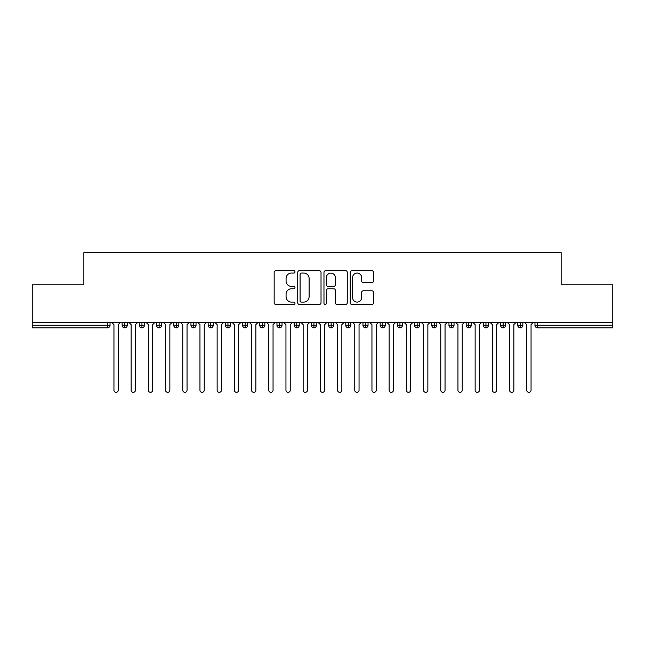 <?xml version="1.0" encoding="UTF-8"?>
<svg xmlns="http://www.w3.org/2000/svg" width="645" height="645" viewBox="0 0 645 645"><rect width="100%" height="100%" fill="white"/><g stroke="black" fill="none" stroke-linecap="round" stroke-linejoin="round"><path stroke-width="0.97" d="M294.983 271.884A1.185 1.185 0 0 0 293.798 270.698L275.858 270.698A1.685 1.685 0 0 0 274.173 272.392L274.173 302.779A1.685 1.685 0 0 0 275.858 304.464L293.798 304.464A1.185 1.185 0 0 0 294.983 303.287A1.185 1.185 0 0 0 293.798 302.102L291.476 302.102A5.402 5.402 0 0 1 286.074 296.7L286.074 294.168A5.402 5.402 0 0 1 291.476 288.767L293.798 288.767A1.185 1.185 0 0 0 294.983 287.581A1.185 1.185 0 0 0 293.798 286.404L291.476 286.404A5.402 5.402 0 0 1 286.074 281.002L286.074 278.471A5.402 5.402 0 0 1 291.476 273.061L293.798 273.061A1.185 1.185 0 0 0 294.983 271.884M371.842 282.607A1.685 1.685 0 0 0 373.528 280.914L373.528 272.392A1.685 1.685 0 0 0 371.842 270.698L351.92 270.698A1.685 1.685 0 0 0 350.227 272.392L350.227 302.779A1.685 1.685 0 0 0 351.92 304.464L371.842 304.464A1.685 1.685 0 0 0 373.528 302.779L373.528 292.483A1.685 1.685 0 0 0 371.842 290.79L363.312 290.79A1.685 1.685 0 0 0 361.627 292.483L361.627 297.587A4.515 4.515 0 0 1 357.112 302.102A4.515 4.515 0 0 1 352.597 297.587L352.597 277.584A4.515 4.515 0 0 1 357.112 273.061A4.515 4.515 0 0 1 361.627 277.584L361.627 280.914A1.685 1.685 0 0 0 363.312 282.607L371.842 282.607M32.25 322.5L612.75 322.5L612.75 284.832L561.15 284.832L561.15 252.671L83.85 252.671L83.85 284.832L32.25 284.832L32.25 325.249L107.457 325.249L107.457 322.5M321.025 272.392A1.685 1.685 0 0 0 319.331 270.698L299.409 270.698A1.685 1.685 0 0 0 297.724 272.392L297.724 302.779A1.685 1.685 0 0 0 299.409 304.464L319.331 304.464A1.685 1.685 0 0 0 321.025 302.779L321.025 272.392M325.669 270.698L345.591 270.698A1.685 1.685 0 0 1 347.276 272.392L347.276 302.779A1.685 1.685 0 0 1 345.591 304.464L337.061 304.464A1.685 1.685 0 0 1 335.376 302.779L335.376 290.452A1.685 1.685 0 0 0 333.683 288.767L328.031 288.767A1.685 1.685 0 0 0 326.338 290.452L326.338 303.287A1.185 1.185 0 0 1 325.161 304.464A1.185 1.185 0 0 1 323.975 303.287L323.975 272.392A1.685 1.685 0 0 1 325.669 270.698M110.037 322.5L110.037 325.249A2.58 2.58 0 0 1 107.457 327.829L32.25 327.829L32.25 325.249M612.75 322.5L612.75 327.829L537.543 327.829A2.58 2.58 0 0 1 534.963 325.249L534.963 322.5L534.963 325.249A2.58 2.58 0 0 0 537.543 327.829L537.543 325.249L612.75 325.249M124.743 322.5L124.743 325.249L122.163 325.249L122.163 322.5L122.163 325.249A2.58 2.58 0 0 0 124.743 327.829A2.58 2.58 0 0 0 127.234 325.257L127.234 322.5L127.234 325.249A2.58 2.58 0 0 1 124.743 327.829A2.58 2.58 0 0 1 122.163 325.249A2.58 2.58 0 0 0 124.743 327.829L124.743 325.249L127.234 325.249M107.457 327.829A2.58 2.58 0 0 0 110.037 325.249A2.58 2.58 0 0 1 107.457 327.829L107.457 325.249L110.037 325.249M141.94 322.5L141.94 325.249L139.36 325.249L139.36 322.5L139.36 325.249A2.58 2.58 0 0 0 141.94 327.829A2.58 2.58 0 0 0 144.44 325.257L144.44 322.5L144.44 325.249A2.58 2.58 0 0 1 141.94 327.829A2.58 2.58 0 0 1 139.36 325.249A2.58 2.58 0 0 0 141.94 327.829L141.94 325.249L144.44 325.249M159.146 322.5L159.146 325.249L156.566 325.249L156.566 322.5L156.566 325.249A2.58 2.58 0 0 0 159.146 327.829A2.58 2.58 0 0 0 161.637 325.257L161.637 322.5L161.637 325.249A2.58 2.58 0 0 1 159.146 327.829A2.58 2.58 0 0 1 156.566 325.249A2.58 2.58 0 0 0 159.146 327.829L159.146 325.249L161.637 325.249M176.343 322.5L176.343 327.829A2.58 2.58 0 0 1 173.763 325.249L173.763 322.5L173.763 325.249A2.58 2.58 0 0 0 176.343 327.829A2.58 2.58 0 0 0 178.834 325.257L178.834 322.5M193.54 322.5L193.54 327.829A2.58 2.58 0 0 1 190.96 325.249A2.58 2.58 0 0 0 193.54 327.829A2.58 2.58 0 0 1 190.96 325.249L190.96 322.5M196.04 322.5L196.04 325.249A2.58 2.58 0 0 1 193.54 327.829A2.58 2.58 0 0 0 196.04 325.257L190.96 325.249M210.746 322.5L210.746 325.249L208.166 325.249L208.166 322.5L208.166 325.249A2.58 2.58 0 0 0 210.746 327.829A2.58 2.58 0 0 0 213.237 325.257L213.237 322.5L213.237 325.249A2.58 2.58 0 0 1 210.746 327.829A2.58 2.58 0 0 1 208.166 325.249A2.58 2.58 0 0 0 210.746 327.829L210.746 325.249L213.237 325.249M227.943 327.829A2.58 2.58 0 0 1 225.363 325.249L225.363 322.5L225.363 325.249A2.58 2.58 0 0 0 227.943 327.829A2.58 2.58 0 0 0 230.434 325.257L230.434 322.5L230.434 325.249A2.58 2.58 0 0 1 227.943 327.829L227.943 325.249L230.434 325.249M245.14 322.5L245.14 325.249L242.56 325.249L242.56 322.5L242.56 325.249A2.58 2.58 0 0 0 245.14 327.829A2.58 2.58 0 0 0 247.64 325.257L247.64 322.5L247.64 325.249A2.58 2.58 0 0 1 245.14 327.829A2.58 2.58 0 0 1 242.56 325.249A2.58 2.58 0 0 0 245.14 327.829L245.14 325.249L247.64 325.249M262.346 322.5L262.346 327.829A2.58 2.58 0 0 1 259.766 325.249L259.766 322.5L259.766 325.249A2.58 2.58 0 0 0 262.346 327.829A2.58 2.58 0 0 0 264.837 325.257L264.837 322.5M279.543 322.5L279.543 327.829A2.58 2.58 0 0 1 276.963 325.249L276.963 322.5L276.963 325.249A2.58 2.58 0 0 0 279.543 327.829A2.58 2.58 0 0 0 282.034 325.257L282.034 322.5M296.74 322.5L296.74 327.829A2.58 2.58 0 0 1 294.16 325.249L294.16 322.5L294.16 325.249A2.58 2.58 0 0 0 296.74 327.829A2.58 2.58 0 0 0 299.24 325.257L299.24 322.5M313.946 322.5L313.946 325.249L311.366 325.249L311.366 322.5L311.366 325.249A2.58 2.58 0 0 0 313.946 327.829A2.58 2.58 0 0 0 316.437 325.257L316.437 322.5L316.437 325.249A2.58 2.58 0 0 1 313.946 327.829A2.58 2.58 0 0 1 311.366 325.249A2.58 2.58 0 0 0 313.946 327.829L313.946 325.249L316.437 325.249M331.143 322.5L331.143 325.249L328.563 325.249L328.563 322.5L328.563 325.249A2.58 2.58 0 0 0 331.143 327.829A2.58 2.58 0 0 0 333.634 325.257L333.634 322.5L333.634 325.249A2.58 2.58 0 0 1 331.143 327.829A2.58 2.58 0 0 1 328.563 325.249A2.58 2.58 0 0 0 331.143 327.829L331.143 325.249L333.634 325.249M348.34 322.5L348.34 325.249L345.76 325.249L345.76 322.5L345.76 325.249A2.58 2.58 0 0 0 348.34 327.829A2.58 2.58 0 0 0 350.84 325.257L350.84 322.5L350.84 325.249A2.58 2.58 0 0 1 348.34 327.829A2.58 2.58 0 0 1 345.76 325.249A2.58 2.58 0 0 0 348.34 327.829L348.34 325.249L350.84 325.249M365.546 322.5L365.546 327.829A2.58 2.58 0 0 1 362.966 325.249L362.966 322.5L362.966 325.249A2.58 2.58 0 0 0 365.546 327.829A2.58 2.58 0 0 0 368.037 325.257L368.037 322.5M382.743 322.5L382.743 327.829A2.58 2.58 0 0 1 380.163 325.249L380.163 322.5L380.163 325.249A2.58 2.58 0 0 0 382.743 327.829A2.58 2.58 0 0 0 385.234 325.257L385.234 322.5M399.94 322.5L399.94 325.249L397.36 325.249L397.36 322.5L397.36 325.249A2.58 2.58 0 0 0 399.94 327.829A2.58 2.58 0 0 0 402.44 325.257L402.44 322.5L402.44 325.249A2.58 2.58 0 0 1 399.94 327.829A2.58 2.58 0 0 1 397.36 325.249A2.58 2.58 0 0 0 399.94 327.829L399.94 325.249L402.44 325.249M417.146 322.5L417.146 327.829A2.58 2.58 0 0 1 414.566 325.249L414.566 322.5L414.566 325.249A2.58 2.58 0 0 0 417.146 327.829A2.58 2.58 0 0 0 419.637 325.257L419.637 322.5M434.343 322.5L434.343 327.829A2.58 2.58 0 0 1 431.763 325.249L431.763 322.5L431.763 325.249A2.58 2.58 0 0 0 434.343 327.829A2.58 2.58 0 0 0 436.834 325.257L436.834 322.5M451.54 322.5L451.54 327.829A2.58 2.58 0 0 1 448.96 325.249L448.96 322.5L448.96 325.249A2.58 2.58 0 0 0 451.54 327.829A2.58 2.58 0 0 0 454.04 325.257L454.04 322.5M468.746 322.5L468.746 327.829A2.58 2.58 0 0 1 466.166 325.249L466.166 322.5M471.237 322.5L471.237 325.249A2.58 2.58 0 0 1 468.746 327.829A2.58 2.58 0 0 0 471.237 325.257L466.166 325.249A2.58 2.58 0 0 0 468.746 327.829M485.943 322.5L485.943 327.829A2.58 2.58 0 0 1 483.363 325.249L483.363 322.5L483.363 325.249A2.58 2.58 0 0 0 485.943 327.829A2.58 2.58 0 0 0 488.434 325.257L488.434 322.5M503.14 322.5L503.14 327.829A2.58 2.58 0 0 1 500.56 325.249L500.56 322.5L500.56 325.249A2.58 2.58 0 0 0 503.14 327.829A2.58 2.58 0 0 0 505.64 325.257L505.64 322.5M520.346 322.5L520.346 327.829A2.58 2.58 0 0 1 517.766 325.249L517.766 322.5L517.766 325.249A2.58 2.58 0 0 0 520.346 327.829A2.58 2.58 0 0 0 522.837 325.257L522.837 322.5M227.943 322.5L227.943 325.249L225.363 325.249M301.271 273.061A1.185 1.185 0 0 0 300.086 274.246L300.086 300.925A1.185 1.185 0 0 0 301.271 302.102L303.714 302.102A5.402 5.402 0 0 0 309.116 296.7L309.116 278.471A5.402 5.402 0 0 0 303.714 273.061L301.271 273.061M335.376 277.664A4.515 4.515 0 0 0 330.861 273.149A4.515 4.515 0 0 0 326.338 277.664L326.338 284.711A1.685 1.685 0 0 0 328.031 286.404L333.683 286.404A1.685 1.685 0 0 0 335.376 284.711L335.376 277.664M113.947 390.185L113.947 324.653L113.947 390.185A2.153 2.153 0 0 0 116.1 392.329A2.153 2.153 0 0 0 118.253 390.185L118.253 324.653L118.253 390.185M120.397 322.5L118.253 324.653M113.947 324.653L111.803 322.5M131.153 390.185L131.153 324.653L131.153 390.185A2.153 2.153 0 0 0 133.297 392.329A2.153 2.153 0 0 0 135.45 390.185L135.45 324.653L135.45 390.185M148.35 390.185L148.35 324.653L148.35 390.185A2.153 2.153 0 0 0 150.503 392.329A2.153 2.153 0 0 0 152.647 390.185L152.647 324.653L152.647 390.185M165.547 390.185L165.547 324.653L165.547 390.185A2.153 2.153 0 0 0 167.7 392.329A2.153 2.153 0 0 0 169.853 390.185L169.853 324.653L169.853 390.185M182.753 390.185L182.753 324.653L182.753 390.185A2.153 2.153 0 0 0 184.897 392.329A2.153 2.153 0 0 0 187.05 390.185L187.05 324.653L187.05 390.185M137.603 322.5L135.45 324.653M131.153 324.653L129 322.5M154.8 322.5L152.647 324.653M148.35 324.653L146.197 322.5M171.997 322.5L169.853 324.653M165.547 324.653L163.403 322.5M189.203 322.5L187.05 324.653M182.753 324.653L180.6 322.5M199.95 390.185L199.95 324.653L199.95 390.185A2.153 2.153 0 0 0 202.103 392.329A2.153 2.153 0 0 0 204.247 390.185L204.247 324.653L204.247 390.185M206.4 322.5L204.247 324.653M199.95 324.653L197.797 322.5M217.147 390.185L217.147 324.653L217.147 390.185A2.153 2.153 0 0 0 219.3 392.329A2.153 2.153 0 0 0 221.453 390.185L221.453 324.653L221.453 390.185M234.353 390.185L234.353 324.653L234.353 390.185A2.153 2.153 0 0 0 236.497 392.329A2.153 2.153 0 0 0 238.65 390.185L238.65 324.653L238.65 390.185M251.55 390.185L251.55 324.653L251.55 390.185A2.153 2.153 0 0 0 253.703 392.329A2.153 2.153 0 0 0 255.847 390.185L255.847 324.653L255.847 390.185M268.747 390.185L268.747 324.653L268.747 390.185A2.153 2.153 0 0 0 270.9 392.329A2.153 2.153 0 0 0 273.053 390.185L273.053 324.653L273.053 390.185M223.597 322.5L221.453 324.653M217.147 324.653L215.003 322.5M240.803 322.5L238.65 324.653M234.353 324.653L232.2 322.5M258 322.5L255.847 324.653M251.55 324.653L249.397 322.5M275.197 322.5L273.053 324.653M268.747 324.653L266.603 322.5M285.953 390.185L285.953 324.653L285.953 390.185A2.153 2.153 0 0 0 288.097 392.329A2.153 2.153 0 0 0 290.25 390.185L290.25 324.653L290.25 390.185M303.15 390.185L303.15 324.653L303.15 390.185A2.153 2.153 0 0 0 305.303 392.329A2.153 2.153 0 0 0 307.447 390.185L307.447 324.653L307.447 390.185M320.347 390.185L320.347 324.653L320.347 390.185A2.153 2.153 0 0 0 322.5 392.329A2.153 2.153 0 0 0 324.653 390.185L324.653 324.653L324.653 390.185M337.553 390.185L337.553 324.653L337.553 390.185A2.153 2.153 0 0 0 339.697 392.329A2.153 2.153 0 0 0 341.85 390.185L341.85 324.653L341.85 390.185M354.75 390.185L354.75 324.653L354.75 390.185A2.153 2.153 0 0 0 356.903 392.329A2.153 2.153 0 0 0 359.047 390.185L359.047 324.653L359.047 390.185M292.403 322.5L290.25 324.653M285.953 324.653L283.8 322.5M309.6 322.5L307.447 324.653M303.15 324.653L300.997 322.5M326.797 322.5L324.653 324.653M320.347 324.653L318.203 322.5M344.003 322.5L341.85 324.653M337.553 324.653L335.4 322.5M361.2 322.5L359.047 324.653M354.75 324.653L352.597 322.5M371.947 390.185L371.947 324.653L371.947 390.185A2.153 2.153 0 0 0 374.1 392.329A2.153 2.153 0 0 0 376.253 390.185L376.253 324.653L376.253 390.185M378.397 322.5L376.253 324.653M371.947 324.653L369.803 322.5M389.153 390.185L389.153 324.653L389.153 390.185A2.153 2.153 0 0 0 391.297 392.329A2.153 2.153 0 0 0 393.45 390.185L393.45 324.653L393.45 390.185M395.603 322.5L393.45 324.653M389.153 324.653L387 322.5M406.35 390.185L406.35 324.653L406.35 390.185A2.153 2.153 0 0 0 408.503 392.329A2.153 2.153 0 0 0 410.647 390.185L410.647 324.653L410.647 390.185M412.8 322.5L410.647 324.653M406.35 324.653L404.197 322.5M423.547 390.185L423.547 324.653L423.547 390.185A2.153 2.153 0 0 0 425.7 392.329A2.153 2.153 0 0 0 427.853 390.185L427.853 324.653L427.853 390.185M429.997 322.5L427.853 324.653M423.547 324.653L421.403 322.5M440.753 390.185L440.753 324.653L440.753 390.185A2.153 2.153 0 0 0 442.897 392.329A2.153 2.153 0 0 0 445.05 390.185L445.05 324.653L445.05 390.185M447.203 322.5L445.05 324.653M440.753 324.653L438.6 322.5M457.95 390.185L457.95 324.653L457.95 390.185A2.153 2.153 0 0 0 460.103 392.329A2.153 2.153 0 0 0 462.247 390.185L462.247 324.653L462.247 390.185M464.4 322.5L462.247 324.653M457.95 324.653L455.797 322.5M475.147 390.185L475.147 324.653L475.147 390.185A2.153 2.153 0 0 0 477.3 392.329A2.153 2.153 0 0 0 479.453 390.185L479.453 324.653L479.453 390.185M481.597 322.5L479.453 324.653M475.147 324.653L473.003 322.5M492.353 390.185L492.353 324.653L492.353 390.185A2.153 2.153 0 0 0 494.497 392.329A2.153 2.153 0 0 0 496.65 390.185L496.65 324.653L496.65 390.185M498.803 322.5L496.65 324.653M492.353 324.653L490.2 322.5M509.55 390.185L509.55 324.653L509.55 390.185A2.153 2.153 0 0 0 511.703 392.329A2.153 2.153 0 0 0 513.847 390.185L513.847 324.653L513.847 390.185M516 322.5L513.847 324.653M509.55 324.653L507.397 322.5M526.747 390.185L526.747 324.653L526.747 390.185A2.153 2.153 0 0 0 528.9 392.329A2.153 2.153 0 0 0 531.053 390.185L531.053 324.653L531.053 390.185M533.197 322.5L531.053 324.653M526.747 324.653L524.603 322.5M537.543 322.5L537.543 325.249L534.963 325.249A2.58 2.58 0 0 0 537.543 327.829M173.763 325.249A2.58 2.58 0 0 0 176.343 327.829A2.58 2.58 0 0 0 178.834 325.257L173.763 325.249M259.766 325.249A2.58 2.58 0 0 0 262.346 327.829A2.58 2.58 0 0 0 264.837 325.257L259.766 325.249M276.963 325.249A2.58 2.58 0 0 0 279.543 327.829A2.58 2.58 0 0 0 282.034 325.257L276.963 325.249M294.16 325.249A2.58 2.58 0 0 0 296.74 327.829A2.58 2.58 0 0 0 299.24 325.257L294.16 325.249M362.966 325.249A2.58 2.58 0 0 0 365.546 327.829A2.58 2.58 0 0 0 368.037 325.257L362.966 325.249M380.163 325.249A2.58 2.58 0 0 0 382.743 327.829A2.58 2.58 0 0 0 385.234 325.257L380.163 325.249M414.566 325.249L419.637 325.249A2.58 2.58 0 0 1 417.146 327.829M431.763 325.249A2.58 2.58 0 0 0 434.343 327.829A2.58 2.58 0 0 0 436.834 325.257L431.763 325.249M448.96 325.249A2.58 2.58 0 0 0 451.54 327.829A2.58 2.58 0 0 0 454.04 325.257L448.96 325.249M483.363 325.249L488.434 325.249A2.58 2.58 0 0 1 485.943 327.829M500.56 325.249L505.64 325.249A2.58 2.58 0 0 1 503.14 327.829M517.766 325.249A2.58 2.58 0 0 0 520.346 327.829A2.58 2.58 0 0 0 522.837 325.257L517.766 325.249"/></g></svg>
